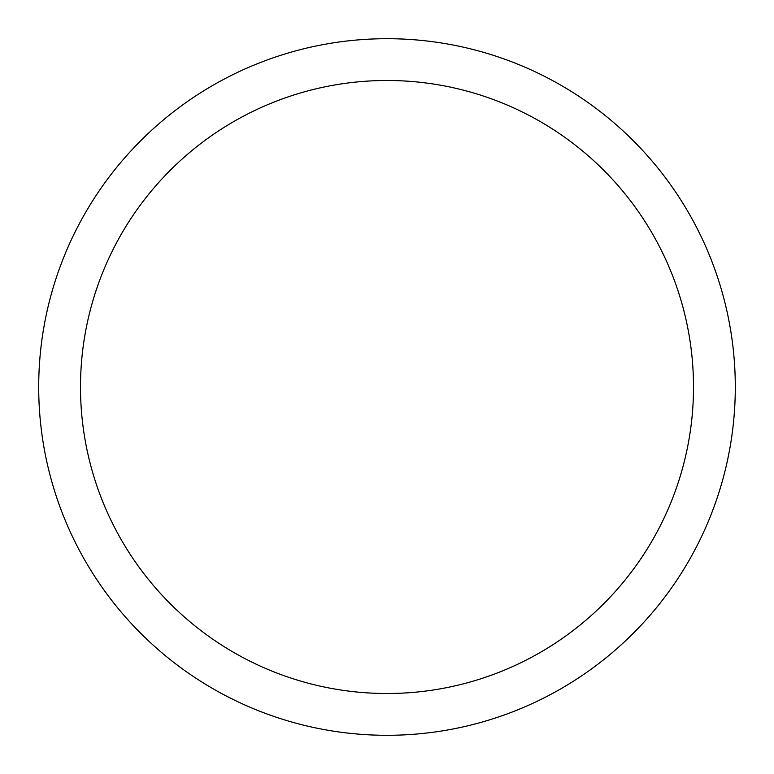 <?xml version="1.0" encoding="UTF-8"?>
<svg xmlns="http://www.w3.org/2000/svg" width="774" height="774" viewBox="0 0 774 774"><rect width="100%" height="100%" fill="white"/><g stroke="black" fill="none" stroke-linecap="round" stroke-linejoin="round"><path stroke-width="1.16" d="M38.7 387A348.3 348.3 0 0 1 387 38.7A348.3 348.3 0 0 1 735.3 387A348.3 348.3 0 0 1 387 735.3A348.3 348.3 0 0 1 38.7 387M80.496 387A306.504 306.504 0 0 1 540.252 121.557A306.504 306.504 0 0 1 540.252 652.443A306.504 306.504 0 0 1 80.496 387"/></g></svg>
